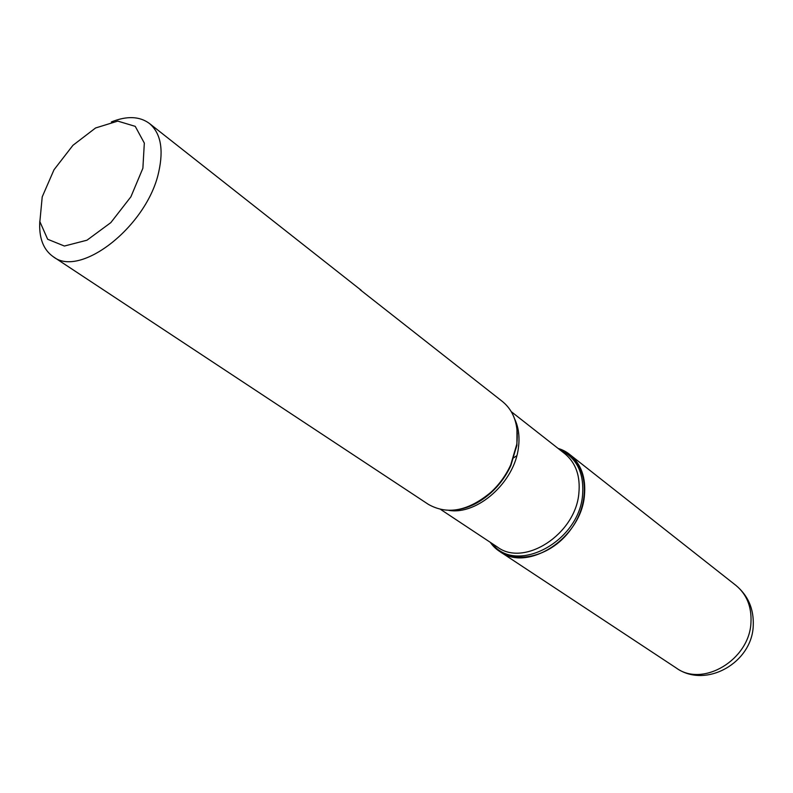<?xml version="1.0" encoding="UTF-8"?>
<svg xmlns="http://www.w3.org/2000/svg" width="793" height="793" viewBox="0 0 793 793"><rect width="100%" height="100%" fill="white"/><g stroke="black" fill="none" stroke-linecap="round" stroke-linejoin="round"><path stroke-width="1.19" d="M111.377 121.944C126.9 115.728 139.568 116.224 149.371 123.43C160.652 132.976 163.784 149.114 158.759 171.833C147.379 225.866 80.262 278.541 53.181 256.674L428.418 504.388C447.559 515.153 468.435 511.079 491.045 492.146C499.392 484.374 505.944 475.294 510.702 464.926L516.778 444.239C518.88 425.464 514.151 411.27 502.603 401.635L360.131 289.723M53.181 256.674C43.248 249.636 38.798 237.771 39.809 221.078M149.371 123.43L361.271 290.327M485.078 497.617L485.266 497.003L485.078 497.617M558.143 448.461C586.196 456.461 593.699 498.311 571.01 529.179C548.855 560.423 506.767 566.48 490.342 542.362L499.818 551.522C527.692 572.605 581.011 538.249 584.421 495.704C586.086 477.773 581.219 464.064 569.81 454.567L558.143 448.461M42.217 196.872L39.868 221.624L47.649 239.248L64.382 246.038L86.962 240.21L110.832 222.615L130.904 196.793L142.879 168.265L144.326 143.087L135.236 126.355L117.78 121.111L95.586 127.97L72.946 145.307L54.003 169.771L42.217 196.872M516.798 455.707L513.487 457.918M462.834 508.472C473.064 505.765 482.659 500.333 491.61 492.166C499.798 484.533 506.221 475.631 510.89 465.461L516.858 445.16L517.304 433.008M484.682 497.915L484.85 497.32M559.799 449.76C576.66 457.64 584.243 472.757 582.568 495.11C578.9 542.343 515.49 575.094 492.096 543.522M440.739 509.502L497.419 547.051C524.193 567.372 575.52 534.274 578.86 493.325C580.496 476.028 575.817 462.825 564.814 453.695L511.326 411.716M514.736 419.16C518.592 427.368 519.831 436.804 518.453 447.46C514.726 481.975 477.535 515.242 448.868 510.385M735.924 585.403C748.106 595.593 753.885 608.915 753.251 625.38C752.398 662.631 705.879 689.137 676.28 668.013C702.776 687.719 749.663 659.736 750.971 622.426C751.734 606.685 746.719 594.344 735.924 585.403L569.81 454.567M516.977 429.063L516.907 445.478L510.702 464.926M458.978 509.403C470.239 507.431 481.113 501.682 491.61 492.166L491.045 492.146M484.83 497.34L484.662 497.935M676.28 668.013L499.818 551.522"/></g></svg>
